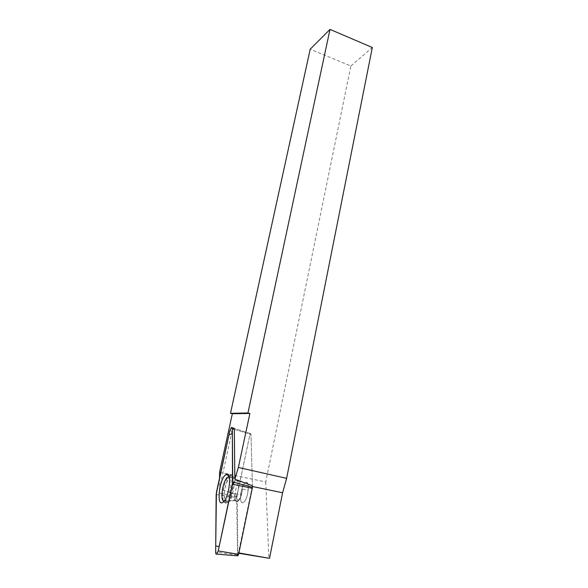 <?xml version="1.0" encoding="UTF-8"?>
<svg xmlns="http://www.w3.org/2000/svg" width="588" height="588" viewBox="0 0 588 588"><rect width="100%" height="100%" fill="white"/><g stroke="black" fill="none" stroke-linecap="round" stroke-linejoin="round"><path stroke-width="0.44" stroke-dasharray="2.94 2.21" d="M242.572 489.062L248.232 490.223C248.592 484.211 247.614 481.719 245.277 482.748C242.976 484.835 241.418 488.834 240.602 494.736L235.031 493.611C234.597 499.455 235.487 502.02 237.699 501.321L237.905 501.189C240.191 499.058 241.749 495.015 242.572 489.062C241.477 494.934 239.808 498.947 237.581 501.108L237.559 501.123C235.149 502.123 234.303 499.616 235.031 493.611M248.232 490.223C248.599 484.203 247.614 481.712 245.284 482.748C242.976 484.835 241.418 488.834 240.602 494.736M224.079 501.079L225.314 500.631C229.981 497.742 233.245 477.449 229.21 476.787M231.356 477.221L229.974 477.632L228.725 478.948C223.609 485.335 222.543 505.305 227.659 501.101L228.534 500.256C233.054 495.383 235.215 477.316 231.356 477.221M252.428 486.504L250.995 434.326L250.532 433.65L249.775 435.216L237.126 494.868L219.486 488.753L231.995 431.225L233.48 428.079M238.824 553.293L237.839 553.117L238.897 552.933M252.259 486.467L238.434 552.845M237.839 553.117L237.126 494.868M243.373 502.453C238.515 505.577 240.551 485.541 245.306 482.748C250.245 478.794 248.518 499.293 243.579 502.321L243.579 502.321C248.518 499.293 250.245 478.794 245.306 482.748C240.551 485.541 238.515 505.577 243.373 502.453M219.574 472.223L265.747 481.947L350.874 65.981L310.199 49.223M350.874 65.981L372.329 47.51M265.747 481.947L268.892 558.6M219.544 478.066L219.486 488.753M237.537 555.807L236.663 497.558L249.775 435.216L250.532 433.65L250.995 434.326L252.414 485.754M238.441 488.209C238.846 482.182 237.912 479.69 235.634 480.741L234.583 481.822C230.246 487.158 229.445 503.887 233.774 500.373C236.045 498.234 237.603 494.177 238.441 488.209M234.333 429.424L250.995 434.326L234.333 429.424M229.857 430.747L231.995 431.225M236.766 496.551L216.413 492.413M237.331 554.896L215.671 552.147M216.156 494.537L236.663 497.558M228.997 476.111L229.548 475.67C235.898 470.679 233.282 498.132 226.85 502.608C225.469 503.637 224.388 503.306 223.616 501.615M223.308 500.748C221.529 495.236 224.542 481.058 228.364 476.787M230.562 476.287C223.616 480.345 221.411 510.685 228.879 501.505C234.274 495.566 236.273 474.141 231.378 475.935L230.562 476.287M239.823 481.506C244.608 477.948 242.712 498.205 237.905 501.189L237.699 501.321C232.899 504.467 235.009 484.402 239.706 481.587L239.823 481.506M228.534 500.256L233.774 500.373L237.559 501.123M230.79 477.235L235.634 480.741L245.306 482.748L238.081 481.043L231.378 475.935L228.717 475.471M225.314 500.631L227.659 501.101M227.666 477.155L229.974 477.632M250.532 433.65L234.142 428.299L250.532 433.65M223.058 502.137L226.85 502.608L228.879 501.505C231.466 500.535 234.472 500.425 237.905 501.189L237.581 501.108M232.128 427.638L231.429 427.41"/><path stroke-width="0.88" d="M229.21 476.787L227.666 477.155C222.837 480.102 219.596 501.329 224.079 501.079M232.752 482.006L232.326 428.828L231.429 427.41L229.857 430.747L216.156 494.537L215.671 552.147C215.708 553.933 216.09 554.594 216.818 554.131L218.229 550.927L232.752 482.006L252.45 487.254L252.414 485.754L234.832 479.154L238.375 467.453L249.893 413.467L232.348 413.724L230.503 413.29L310.199 49.223L330 29.4L247.952 412.996L249.893 413.467M232.128 427.638L234.142 428.299L233.48 428.079L234.333 429.424L234.832 479.154M230.503 413.29L247.952 412.996M330 29.4L372.329 47.51L286.621 478.353L238.375 467.453M219.544 478.066L219.574 472.223L232.348 413.724M286.621 478.353L282.593 492.759L252.428 486.504M238.897 552.933L269.524 558.343L282.593 492.759M269.524 558.343L238.824 553.293M252.45 487.254L238.603 554.337L237.537 555.807M222.654 502.417L223.058 502.137C229.57 497.551 232.311 469.496 225.88 474.626L225.843 474.648C219.508 478.331 216.097 506.79 222.654 502.417M232.503 484.203L232.37 433.929L228.989 434.738L216.413 492.413L215.722 546.046L219.184 546.465L232.503 484.203L252.348 488.29M218.229 550.927L238.603 554.337M234.333 429.424L232.326 428.828M223.616 501.615L223.308 500.748M228.364 476.787L228.997 476.111M237.927 555.836L216.818 554.131M228.717 475.471L225.843 474.648"/></g></svg>
